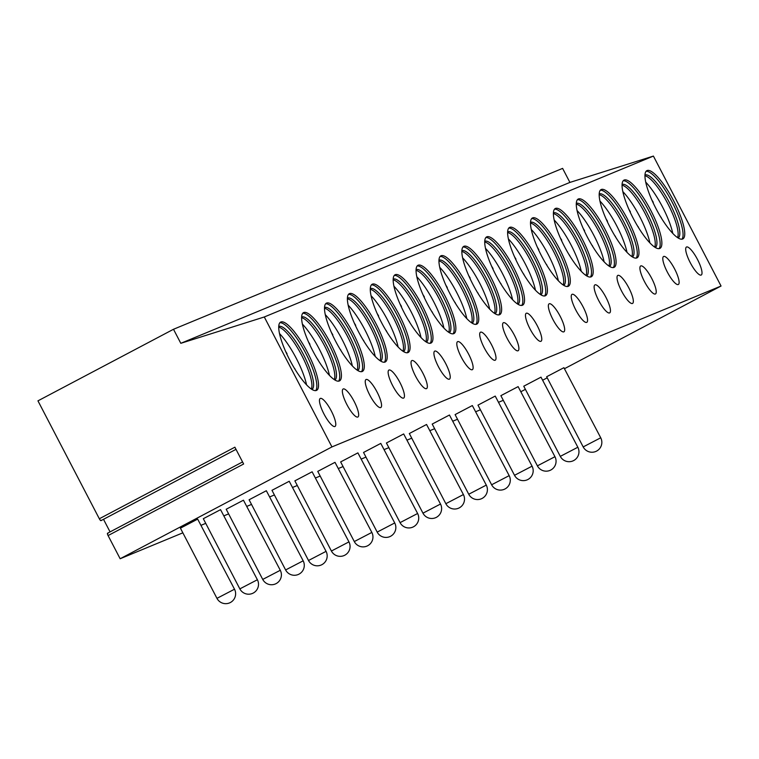 <?xml version="1.0" encoding="UTF-8"?>
<svg xmlns="http://www.w3.org/2000/svg" width="759" height="759" viewBox="0 0 759 759"><rect width="100%" height="100%" fill="white"/><g stroke="black" fill="none" stroke-linecap="round" stroke-linejoin="round"><path stroke-width="1.14" d="M180.803 343.315L264.293 316.977L331.939 446.918L120.15 558.747L108.082 535.569L243.63 464.005L234.882 447.193L99.334 518.767L37.95 400.847L173.498 329.273L562.609 168.384L569.914 182.416L180.803 343.315L173.498 329.273M108.082 535.569A2.372 0.588 -117.8 0 1 107.522 533.245A2.372 0.588 -117.8 0 1 107.958 533.406M103.509 519.308L110.064 531.907M120.15 558.747L182.853 532.827M201.201 525.237L205.736 523.359M224.095 515.769L228.63 513.89M246.979 506.3L251.514 504.431M269.872 496.841L274.407 494.963M292.756 487.373L297.291 485.504M315.649 477.914L320.184 476.035M338.533 468.445L343.068 466.576M361.426 458.986L365.961 457.108M384.32 449.518L388.855 447.639M407.203 440.049L411.739 438.18M430.097 430.59L434.632 428.712M452.981 421.122L457.516 419.253M475.874 411.663L480.409 409.784M498.758 402.194L503.293 400.325M101.108 520.247A2.372 0.588 -117.8 0 1 100.994 520.636A2.372 0.588 -117.8 0 1 99.334 518.767M331.939 446.918L721.05 286.029L653.404 156.079L569.914 182.416M521.072 391.616L525.389 389.339M542.884 380.098L547.211 377.811M564.705 368.58L721.05 286.029M600.73 437.782L563.899 367.698L546.651 376.739L583.187 446.918A9.895 9.895 0 0 0 595.739 451.491A9.895 9.895 0 0 0 600.73 437.782L583.187 446.918M577.846 447.241L541.006 377.157L523.757 386.198L560.294 456.377A9.895 9.895 0 0 0 572.846 460.95A9.895 9.895 0 0 0 577.846 447.241L560.294 456.377M554.952 456.709L518.122 386.625L500.874 395.667L537.4 465.846A9.895 9.895 0 0 0 549.962 470.419A9.895 9.895 0 0 0 554.952 456.709L537.4 465.846M532.068 466.178L495.229 396.084L477.98 405.126L514.517 475.305A9.895 9.895 0 0 0 527.069 479.887A9.895 9.895 0 0 0 532.068 466.178L514.517 475.305M509.175 475.637L472.335 405.553L455.096 414.594L491.623 484.773A9.895 9.895 0 0 0 504.185 489.346A9.895 9.895 0 0 0 509.175 475.637L491.623 484.773M486.291 485.105L449.451 415.021L432.203 424.063L468.739 494.242A9.895 9.895 0 0 0 481.291 498.815A9.895 9.895 0 0 0 486.291 485.105L468.739 494.242M463.398 494.564L426.558 424.48L409.319 433.522L445.846 503.701A9.895 9.895 0 0 0 458.408 508.274A9.895 9.895 0 0 0 463.398 494.564L445.846 503.701M440.505 504.033L403.674 433.949L386.426 442.99L422.962 513.169A9.895 9.895 0 0 0 435.514 517.742A9.895 9.895 0 0 0 440.505 504.033L422.962 513.169M417.621 513.492L380.781 443.408L363.542 452.449L400.069 522.628A9.895 9.895 0 0 0 412.621 527.201A9.895 9.895 0 0 0 417.621 513.492L400.069 522.628M394.727 522.96L357.897 452.876L340.649 461.918L377.185 532.097A9.895 9.895 0 0 0 389.737 536.67A9.895 9.895 0 0 0 394.727 522.96L377.185 532.097M371.844 532.429L335.004 462.335L317.755 471.377L354.292 541.556A9.895 9.895 0 0 0 366.844 546.138A9.895 9.895 0 0 0 371.844 532.429L354.292 541.556M348.95 541.888L312.12 471.804L294.872 480.845L331.408 551.025A9.895 9.895 0 0 0 343.96 555.597A9.895 9.895 0 0 0 348.95 541.888L331.408 551.025M326.066 551.357L289.226 481.272L271.978 490.314L308.515 560.493A9.895 9.895 0 0 0 321.066 565.066A9.895 9.895 0 0 0 326.066 551.357L308.515 560.493M303.173 560.816L266.343 490.731L249.094 499.773L285.621 569.952A9.895 9.895 0 0 0 298.183 574.525A9.895 9.895 0 0 0 303.173 560.816L285.621 569.952M280.289 570.284L243.449 500.2L226.201 509.242L262.737 579.421A9.895 9.895 0 0 0 275.289 583.994A9.895 9.895 0 0 0 280.289 570.284L262.737 579.421M257.396 579.743L220.556 509.659L203.317 518.701L239.844 588.88A9.895 9.895 0 0 0 252.405 593.453A9.895 9.895 0 0 0 257.396 579.743L239.844 588.88M234.512 589.212L197.672 519.128L180.424 528.169L216.96 598.348A9.895 9.895 0 0 0 229.512 602.921A9.895 9.895 0 0 0 234.512 589.212L216.96 598.348M264.293 316.977L653.404 156.079M647.038 170.576A38.576 9.62 62.2 0 0 646.839 170.671A38.576 9.62 62.2 0 0 656.137 208.877A38.576 9.62 62.2 0 0 682.664 239A38.576 9.62 62.2 0 0 682.863 238.905A38.576 9.62 62.2 0 0 673.575 200.699A38.576 9.62 62.2 0 0 647.038 170.576M690.187 262.538A15.825 3.947 62.2 0 0 701.24 275.024A15.825 3.947 62.2 0 0 697.512 259.512A15.825 3.947 62.2 0 0 686.459 247.026A15.825 3.947 62.2 0 0 690.187 262.538M624.154 180.044A38.576 9.62 62.2 0 0 623.945 180.139A38.576 9.62 62.2 0 0 633.243 218.345A38.576 9.62 62.2 0 0 659.77 248.468A38.576 9.62 62.2 0 0 659.979 248.373A38.576 9.62 62.2 0 0 650.681 210.158A38.576 9.62 62.2 0 0 624.154 180.044M667.303 272.007A15.825 3.947 62.2 0 0 678.347 284.483A15.825 3.947 62.2 0 0 674.628 268.98A15.825 3.947 62.2 0 0 663.575 256.495A15.825 3.947 62.2 0 0 667.303 272.007M601.261 189.503A38.576 9.62 62.2 0 0 601.062 189.598A38.576 9.62 62.2 0 0 610.359 227.804A38.576 9.62 62.2 0 0 636.886 257.927A38.576 9.62 62.2 0 0 637.086 257.832A38.576 9.62 62.2 0 0 627.788 219.626A38.576 9.62 62.2 0 0 601.261 189.503M644.41 281.466A15.825 3.947 62.2 0 0 655.463 293.951A15.825 3.947 62.2 0 0 651.734 278.439A15.825 3.947 62.2 0 0 640.681 265.963A15.825 3.947 62.2 0 0 644.41 281.466M578.377 198.972A38.576 9.62 62.2 0 0 578.168 199.067A38.576 9.62 62.2 0 0 587.466 237.273A38.576 9.62 62.2 0 0 613.993 267.396A38.576 9.62 62.2 0 0 614.202 267.301A38.576 9.62 62.2 0 0 604.904 229.085A38.576 9.62 62.2 0 0 578.377 198.972M621.517 290.934A15.825 3.947 62.2 0 0 632.57 303.42A15.825 3.947 62.2 0 0 628.841 287.908A15.825 3.947 62.2 0 0 617.788 275.422A15.825 3.947 62.2 0 0 621.517 290.934M555.484 208.431A38.576 9.62 62.2 0 0 555.284 208.526A38.576 9.62 62.2 0 0 564.582 246.741A38.576 9.62 62.2 0 0 591.109 276.855A38.576 9.62 62.2 0 0 591.308 276.76A38.576 9.62 62.2 0 0 582.011 238.554A38.576 9.62 62.2 0 0 555.484 208.431M598.633 300.403A15.825 3.947 62.2 0 0 609.686 312.879A15.825 3.947 62.2 0 0 605.957 297.367A15.825 3.947 62.2 0 0 594.904 284.891A15.825 3.947 62.2 0 0 598.633 300.403M532.6 217.899A38.576 9.62 62.2 0 0 532.391 217.994A38.576 9.62 62.2 0 0 541.689 256.2A38.576 9.62 62.2 0 0 568.216 286.323A38.576 9.62 62.2 0 0 568.425 286.228A38.576 9.62 62.2 0 0 559.127 248.022A38.576 9.62 62.2 0 0 532.6 217.899M575.739 309.862A15.825 3.947 62.2 0 0 586.792 322.347A15.825 3.947 62.2 0 0 583.064 306.835A15.825 3.947 62.2 0 0 572.011 294.35A15.825 3.947 62.2 0 0 575.739 309.862M509.706 227.358A38.576 9.62 62.2 0 0 509.507 227.463A38.576 9.62 62.2 0 0 518.805 265.669A38.576 9.62 62.2 0 0 545.332 295.792A38.576 9.62 62.2 0 0 545.531 295.687A38.576 9.62 62.2 0 0 536.234 257.481A38.576 9.62 62.2 0 0 509.706 227.358M552.856 319.33A15.825 3.947 62.2 0 0 563.909 331.806A15.825 3.947 62.2 0 0 560.18 316.294A15.825 3.947 62.2 0 0 549.127 303.818A15.825 3.947 62.2 0 0 552.856 319.33M486.823 236.827A38.576 9.62 62.2 0 0 486.614 236.922A38.576 9.62 62.2 0 0 495.912 275.128A38.576 9.62 62.2 0 0 522.439 305.251A38.576 9.62 62.2 0 0 522.647 305.156A38.576 9.62 62.2 0 0 513.35 266.95A38.576 9.62 62.2 0 0 486.823 236.827M529.962 328.789A15.825 3.947 62.2 0 0 541.015 341.275A15.825 3.947 62.2 0 0 537.287 325.763A15.825 3.947 62.2 0 0 526.234 313.277A15.825 3.947 62.2 0 0 529.962 328.789M463.929 246.296A38.576 9.62 62.2 0 0 463.73 246.39A38.576 9.62 62.2 0 0 473.028 284.597A38.576 9.62 62.2 0 0 499.555 314.719A38.576 9.62 62.2 0 0 499.754 314.624A38.576 9.62 62.2 0 0 490.456 276.409A38.576 9.62 62.2 0 0 463.929 246.296M507.078 338.258A15.825 3.947 62.2 0 0 518.131 350.734A15.825 3.947 62.2 0 0 514.403 335.231A15.825 3.947 62.2 0 0 503.35 322.746A15.825 3.947 62.2 0 0 507.078 338.258M441.045 255.755A38.576 9.62 62.2 0 0 440.837 255.849A38.576 9.62 62.2 0 0 450.134 294.056A38.576 9.62 62.2 0 0 476.661 324.178A38.576 9.62 62.2 0 0 476.87 324.084A38.576 9.62 62.2 0 0 467.572 285.877A38.576 9.62 62.2 0 0 441.045 255.755M484.185 347.717A15.825 3.947 62.2 0 0 495.238 360.202A15.825 3.947 62.2 0 0 491.509 344.69A15.825 3.947 62.2 0 0 480.456 332.214A15.825 3.947 62.2 0 0 484.185 347.717M418.152 265.223A38.576 9.62 62.2 0 0 417.953 265.318A38.576 9.62 62.2 0 0 427.241 303.524A38.576 9.62 62.2 0 0 453.768 333.647A38.576 9.62 62.2 0 0 453.977 333.552A38.576 9.62 62.2 0 0 444.679 295.336A38.576 9.62 62.2 0 0 418.152 265.223M461.301 357.185A15.825 3.947 62.2 0 0 472.354 369.671A15.825 3.947 62.2 0 0 468.626 354.159A15.825 3.947 62.2 0 0 457.573 341.673A15.825 3.947 62.2 0 0 461.301 357.185M395.268 274.682A38.576 9.62 62.2 0 0 395.059 274.777A38.576 9.62 62.2 0 0 404.357 312.993A38.576 9.62 62.2 0 0 430.884 343.106A38.576 9.62 62.2 0 0 431.084 343.011A38.576 9.62 62.2 0 0 421.795 304.805A38.576 9.62 62.2 0 0 395.268 274.682M438.408 366.654A15.825 3.947 62.2 0 0 449.461 379.13A15.825 3.947 62.2 0 0 445.732 363.618A15.825 3.947 62.2 0 0 434.679 351.142A15.825 3.947 62.2 0 0 438.408 366.654M372.375 284.151A38.576 9.62 62.2 0 0 372.166 284.245A38.576 9.62 62.2 0 0 381.464 322.452A38.576 9.62 62.2 0 0 407.991 352.574A38.576 9.62 62.2 0 0 408.2 352.48A38.576 9.62 62.2 0 0 398.902 314.273A38.576 9.62 62.2 0 0 372.375 284.151M415.524 376.113A15.825 3.947 62.2 0 0 426.577 388.599A15.825 3.947 62.2 0 0 422.848 373.086A15.825 3.947 62.2 0 0 411.795 360.601A15.825 3.947 62.2 0 0 415.524 376.113M349.482 293.61A38.576 9.62 62.2 0 0 349.282 293.714A38.576 9.62 62.2 0 0 358.58 331.92A38.576 9.62 62.2 0 0 385.107 362.043A38.576 9.62 62.2 0 0 385.306 361.939A38.576 9.62 62.2 0 0 376.009 323.732A38.576 9.62 62.2 0 0 349.482 293.61M392.631 385.581A15.825 3.947 62.2 0 0 403.684 398.058A15.825 3.947 62.2 0 0 399.955 382.545A15.825 3.947 62.2 0 0 388.902 370.069A15.825 3.947 62.2 0 0 392.631 385.581M326.598 303.078A38.576 9.62 62.2 0 0 326.389 303.173A38.576 9.62 62.2 0 0 335.687 341.379A38.576 9.62 62.2 0 0 362.214 371.502A38.576 9.62 62.2 0 0 362.423 371.407A38.576 9.62 62.2 0 0 353.125 333.201A38.576 9.62 62.2 0 0 326.598 303.078M369.737 395.041A15.825 3.947 62.2 0 0 380.79 407.526A15.825 3.947 62.2 0 0 377.062 392.014A15.825 3.947 62.2 0 0 366.018 379.528A15.825 3.947 62.2 0 0 369.737 395.041M303.704 312.547A38.576 9.62 62.2 0 0 303.505 312.642A38.576 9.62 62.2 0 0 312.803 350.848A38.576 9.62 62.2 0 0 339.33 380.971A38.576 9.62 62.2 0 0 339.529 380.876A38.576 9.62 62.2 0 0 330.231 342.66A38.576 9.62 62.2 0 0 303.704 312.547M346.854 404.509A15.825 3.947 62.2 0 0 357.906 416.985A15.825 3.947 62.2 0 0 354.178 401.483A15.825 3.947 62.2 0 0 343.125 388.997A15.825 3.947 62.2 0 0 346.854 404.509M280.821 322.006A38.576 9.62 62.2 0 0 280.612 322.101A38.576 9.62 62.2 0 0 289.91 360.307A38.576 9.62 62.2 0 0 316.437 390.43A38.576 9.62 62.2 0 0 316.645 390.335A38.576 9.62 62.2 0 0 307.348 352.129A38.576 9.62 62.2 0 0 280.821 322.006M323.96 413.968A15.825 3.947 62.2 0 0 335.013 426.454A15.825 3.947 62.2 0 0 331.285 410.942A15.825 3.947 62.2 0 0 320.232 398.466A15.825 3.947 62.2 0 0 323.96 413.968M646.08 171.287A38.576 9.62 -117.8 0 1 671.668 201.192A38.576 9.62 -117.8 0 1 681.933 239.18M644.951 175.025A35.616 8.88 62.2 0 1 645.027 174.997A35.616 8.88 -117.8 0 1 669.391 202.568A35.616 8.88 -117.8 0 1 678.204 238.003M644.932 175.765A35.616 8.88 -117.8 0 1 667.626 203.327A35.616 8.88 -117.8 0 1 677.588 237.605M645.7 182.103A38.576 9.62 -117.8 0 1 672.787 233.402M623.196 180.756A38.576 9.62 -117.8 0 1 648.774 210.651A38.576 9.62 -117.8 0 1 659.04 248.648M622.067 184.494A35.616 8.88 62.2 0 1 622.133 184.465A35.616 8.88 -117.8 0 1 646.497 212.036A35.616 8.88 -117.8 0 1 655.321 247.472M622.038 185.234A35.616 8.88 -117.8 0 1 644.733 212.786A35.616 8.88 -117.8 0 1 654.694 247.073M622.807 191.562A38.576 9.62 -117.8 0 1 649.894 242.861M600.303 190.215A38.576 9.62 -117.8 0 1 625.89 220.119A38.576 9.62 -117.8 0 1 636.156 258.107M599.174 193.953A35.616 8.88 62.2 0 1 599.249 193.924A35.616 8.88 -117.8 0 1 623.613 221.495A35.616 8.88 -117.8 0 1 632.427 256.931M599.155 194.693A35.616 8.88 -117.8 0 1 621.849 222.254A35.616 8.88 -117.8 0 1 631.811 256.533M599.923 201.031A38.576 9.62 -117.8 0 1 627.01 252.33M577.409 199.683A38.576 9.62 -117.8 0 1 602.997 229.588A38.576 9.62 -117.8 0 1 613.263 267.576M576.29 203.421A35.616 8.88 62.2 0 1 576.356 203.393A35.616 8.88 -117.8 0 1 600.72 230.964A35.616 8.88 -117.8 0 1 609.534 266.4M576.261 204.162A35.616 8.88 -117.8 0 1 598.955 231.723A35.616 8.88 -117.8 0 1 608.917 266.001M577.03 210.49A38.576 9.62 -117.8 0 1 604.117 261.789M554.525 209.142A38.576 9.62 -117.8 0 1 580.113 239.047A38.576 9.62 -117.8 0 1 590.379 277.044M553.396 212.89A35.616 8.88 62.2 0 1 553.472 212.852A35.616 8.88 -117.8 0 1 577.836 240.432A35.616 8.88 -117.8 0 1 586.65 275.868M553.377 213.621A35.616 8.88 -117.8 0 1 576.062 241.182A35.616 8.88 -117.8 0 1 586.033 275.47M554.146 219.958A38.576 9.62 -117.8 0 1 581.233 271.257M531.632 218.611A38.576 9.62 -117.8 0 1 557.22 248.516A38.576 9.62 -117.8 0 1 567.485 286.504M530.503 222.349A35.616 8.88 62.2 0 1 530.579 222.321A35.616 8.88 -117.8 0 1 554.943 249.891A35.616 8.88 -117.8 0 1 563.757 285.327M530.484 223.089A35.616 8.88 -117.8 0 1 553.178 250.65A35.616 8.88 -117.8 0 1 563.14 284.929M531.253 229.427A38.576 9.62 -117.8 0 1 558.339 280.726M508.748 228.079A38.576 9.62 -117.8 0 1 534.327 257.975A38.576 9.62 -117.8 0 1 544.592 295.972M507.619 231.818A35.616 8.88 62.2 0 1 507.686 231.78A35.616 8.88 -117.8 0 1 532.059 259.36A35.616 8.88 -117.8 0 1 540.873 294.796M507.6 232.548A35.616 8.88 -117.8 0 1 530.285 260.109A35.616 8.88 -117.8 0 1 540.247 294.397M508.369 238.886A38.576 9.62 -117.8 0 1 535.456 290.185M485.855 237.539A38.576 9.62 -117.8 0 1 511.443 267.443A38.576 9.62 -117.8 0 1 521.708 305.431M484.726 241.277A35.616 8.88 62.2 0 1 484.802 241.248A35.616 8.88 -117.8 0 1 509.166 268.819A35.616 8.88 -117.8 0 1 517.98 304.255M484.707 242.017A35.616 8.88 -117.8 0 1 507.401 269.578A35.616 8.88 -117.8 0 1 517.363 303.856M485.475 248.354A38.576 9.62 -117.8 0 1 512.562 299.653M462.971 247.007A38.576 9.62 -117.8 0 1 488.549 276.902A38.576 9.62 -117.8 0 1 498.815 314.9M461.842 250.745A35.616 8.88 62.2 0 1 461.908 250.717A35.616 8.88 -117.8 0 1 486.282 278.287A35.616 8.88 -117.8 0 1 495.096 313.723M461.823 251.485A35.616 8.88 -117.8 0 1 484.508 279.037A35.616 8.88 -117.8 0 1 494.47 313.325M462.592 257.813A38.576 9.62 -117.8 0 1 489.678 309.112M440.078 256.466A38.576 9.62 -117.8 0 1 465.665 286.371A38.576 9.62 -117.8 0 1 475.931 324.359M438.949 260.204A35.616 8.88 62.2 0 1 439.025 260.176A35.616 8.88 -117.8 0 1 463.388 287.746A35.616 8.88 -117.8 0 1 472.202 323.182M438.93 260.944A35.616 8.88 -117.8 0 1 461.624 288.505A35.616 8.88 -117.8 0 1 471.586 322.784M439.698 267.282A38.576 9.62 -117.8 0 1 466.785 318.581M417.194 265.935A38.576 9.62 -117.8 0 1 442.772 295.839A38.576 9.62 -117.8 0 1 453.038 333.827M416.065 269.673A35.616 8.88 62.2 0 1 416.131 269.644A35.616 8.88 -117.8 0 1 440.495 297.215A35.616 8.88 -117.8 0 1 449.319 332.651M416.036 270.413A35.616 8.88 -117.8 0 1 438.73 297.974A35.616 8.88 -117.8 0 1 448.692 332.252M416.814 276.741A38.576 9.62 -117.8 0 1 443.901 328.04M394.3 275.394A38.576 9.62 -117.8 0 1 419.888 305.298A38.576 9.62 -117.8 0 1 430.154 343.296M393.171 279.141A35.616 8.88 62.2 0 1 393.247 279.103A35.616 8.88 -117.8 0 1 417.611 306.683A35.616 8.88 -117.8 0 1 426.425 342.119M393.153 279.872A35.616 8.88 -117.8 0 1 415.847 307.433A35.616 8.88 -117.8 0 1 425.808 341.721M393.921 286.209A38.576 9.62 -117.8 0 1 421.008 337.508M371.417 284.862A38.576 9.62 -117.8 0 1 396.995 314.767A38.576 9.62 -117.8 0 1 407.26 352.755M370.288 288.6A35.616 8.88 62.2 0 1 370.354 288.572A35.616 8.88 -117.8 0 1 394.718 316.142A35.616 8.88 -117.8 0 1 403.541 351.578M370.259 289.34A35.616 8.88 -117.8 0 1 392.953 316.901A35.616 8.88 -117.8 0 1 402.915 351.18M371.028 295.678A38.576 9.62 -117.8 0 1 398.114 346.977M348.523 294.331A38.576 9.62 -117.8 0 1 374.111 324.226A38.576 9.62 -117.8 0 1 384.377 362.223M347.394 298.069A35.616 8.88 62.2 0 1 347.47 298.031A35.616 8.88 -117.8 0 1 371.834 325.611A35.616 8.88 -117.8 0 1 380.648 361.047M347.375 298.799A35.616 8.88 -117.8 0 1 370.069 326.361A35.616 8.88 -117.8 0 1 380.031 360.648M348.144 305.137A38.576 9.62 -117.8 0 1 375.231 356.436M325.63 303.79A38.576 9.62 -117.8 0 1 351.218 333.694A38.576 9.62 -117.8 0 1 361.483 371.682M324.51 307.528A35.616 8.88 62.2 0 1 324.577 307.499A35.616 8.88 -117.8 0 1 348.941 335.07A35.616 8.88 -117.8 0 1 357.755 370.506M324.482 308.268A35.616 8.88 -117.8 0 1 347.176 335.829A35.616 8.88 -117.8 0 1 357.138 370.107M325.25 314.606A38.576 9.62 -117.8 0 1 352.337 365.904M302.746 313.258A38.576 9.62 -117.8 0 1 328.334 343.153A38.576 9.62 -117.8 0 1 338.599 381.151M301.617 316.996A35.616 8.88 62.2 0 1 301.693 316.968A35.616 8.88 -117.8 0 1 326.057 344.539A35.616 8.88 -117.8 0 1 334.871 379.974M301.598 317.736A35.616 8.88 -117.8 0 1 324.283 345.288A35.616 8.88 -117.8 0 1 334.254 379.576M302.367 324.065A38.576 9.62 -117.8 0 1 329.453 375.363M279.853 322.717A38.576 9.62 -117.8 0 1 305.441 352.622A38.576 9.62 -117.8 0 1 315.706 390.61M278.724 326.455A35.616 8.88 62.2 0 1 278.8 326.427A35.616 8.88 -117.8 0 1 303.164 353.998A35.616 8.88 -117.8 0 1 311.977 389.433M278.705 327.195A35.616 8.88 -117.8 0 1 301.399 354.757A35.616 8.88 -117.8 0 1 311.361 389.035M279.473 333.533A38.576 9.62 -117.8 0 1 306.56 384.832M653.138 202.321A33.14 8.264 62.2 0 0 652.18 200.765M630.255 211.78A33.14 8.264 62.2 0 0 629.296 210.234M607.361 221.248A33.14 8.264 62.2 0 0 606.403 219.693M584.468 230.708A33.14 8.264 62.2 0 0 583.519 229.161M561.584 240.176A33.14 8.264 62.2 0 0 560.626 238.62M538.691 249.635A33.14 8.264 62.2 0 0 537.742 248.089M515.807 259.104A33.14 8.264 62.2 0 0 514.849 257.548M492.914 268.572A33.14 8.264 62.2 0 0 491.955 267.016M470.03 278.031A33.14 8.264 62.2 0 0 469.071 276.485M447.136 287.5A33.14 8.264 62.2 0 0 446.178 285.944M424.253 296.959A33.14 8.264 62.2 0 0 423.294 295.412M401.359 306.427A33.14 8.264 62.2 0 0 400.401 304.871M378.475 315.886A33.14 8.264 62.2 0 0 377.517 314.34M355.582 325.355A33.14 8.264 62.2 0 0 354.624 323.799M332.689 334.823A33.14 8.264 62.2 0 0 331.74 333.267M309.805 344.282A33.14 8.264 62.2 0 0 308.847 342.736M286.911 353.751A33.14 8.264 62.2 0 0 285.963 352.195M242.557 461.946L107.522 533.245M236.002 449.347L100.994 520.636M661.525 218.336L661.032 217.188M653.271 202.273L651.791 199.892M638.642 227.795L638.139 226.656M630.378 211.742L628.907 209.361M615.748 237.263L615.255 236.115M607.485 221.201L606.014 218.82M592.864 246.722L592.362 245.584M584.601 230.67L583.13 228.288M569.971 256.191L569.478 255.043M561.707 240.129L560.237 237.747M547.087 265.65L546.584 264.512M538.824 249.597L537.353 247.216M524.194 275.119L523.701 273.98M515.93 259.056L514.46 256.684M501.31 284.587L500.807 283.439M493.046 268.525L491.576 266.143M478.417 294.046L477.923 292.908M470.153 277.993L468.683 275.612M455.533 303.515L455.03 302.367M447.269 287.452L445.789 285.071M432.639 312.974L432.146 311.835M424.376 296.921L422.905 294.539M409.756 322.442L409.253 321.294M401.492 306.38L400.012 303.998M386.862 331.901L386.359 330.763M378.599 315.848L377.128 313.467M363.969 341.37L363.476 340.231M355.705 325.307L354.235 322.936M341.085 350.838L340.582 349.69M332.822 334.776L331.351 332.395M318.192 360.297L317.698 359.159M309.928 344.244L308.458 341.863M295.308 369.766L294.805 368.618M287.044 353.703L285.574 351.322"/></g></svg>
